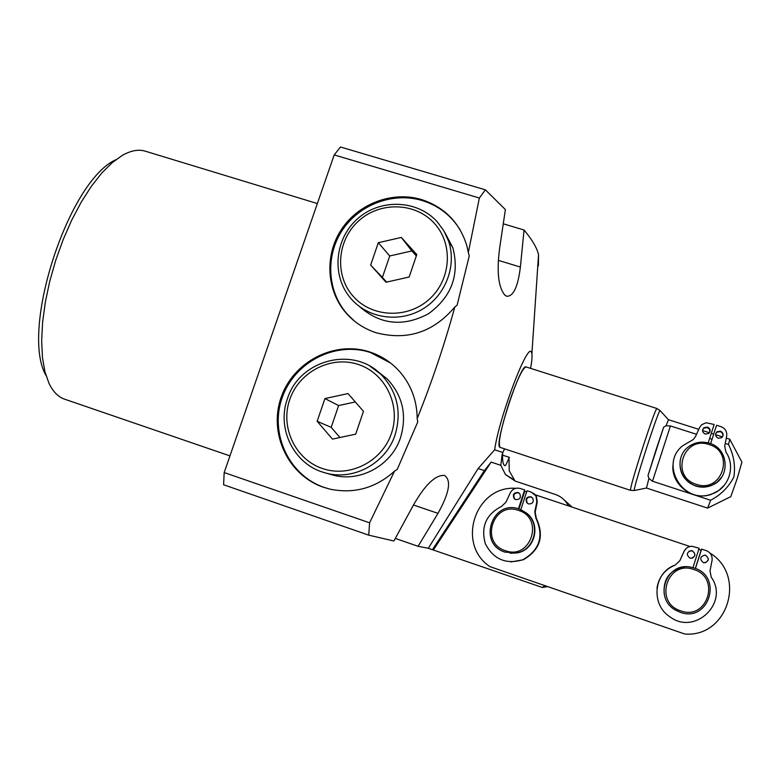 <?xml version="1.0" encoding="UTF-8"?>
<svg xmlns="http://www.w3.org/2000/svg" width="781" height="781" viewBox="0 0 781 781"><rect width="100%" height="100%" fill="white"/><g stroke="black" fill="none" stroke-linecap="round" stroke-linejoin="round"><path stroke-width="1.17" d="M499.889 447.279L500.104 447.386C497.819 443.803 500.826 428.896 509.124 402.674C516.983 379.947 522.616 368.027 526.033 366.924C520.595 362.833 493.66 445.59 499.889 447.279M502.847 452.492L502.554 454.347L502.847 452.492L494.656 449.797L478.138 468.541L428.3 548.272L418.079 546.309L395.342 538.431M502.554 454.347C502.378 460.907 503.101 464.666 504.711 465.613L504.917 465.71C505.473 465.769 506.713 463.465 508.665 458.808L509.437 457.402L508.665 458.808M376.149 332.745C364.668 329.006 354.896 322.719 346.852 313.903C326.448 291.391 324.242 255.592 341.317 229.643C358.274 203.626 392.287 190.759 421.564 199.575C444.282 207.063 459.326 222.253 466.677 245.156L468.336 252.448L479.358 198.023L334.2 154.921L224.186 472.554L369.598 522.801L394.512 471.168L397.207 469.449L417.757 421.945L417.191 418.557C431.971 381.792 444.516 344.597 454.825 306.982C433.494 332.228 407.272 340.819 376.149 332.745M354.633 321.235L347.662 314.567C327.307 292.104 325.111 256.402 342.127 230.512C359.045 204.563 392.97 191.736 422.179 200.532C438.571 205.657 451.281 215.517 460.292 230.112M468.336 252.448L469.244 255.973L457.1 305.244L454.825 306.982M417.191 418.557C416.995 400.36 411.04 384.564 399.306 371.19C391.066 362.13 381.167 355.716 369.618 351.928C334.336 340.321 293.187 361.701 281.082 397.558C268.469 433.25 287.984 475.326 323.471 487.256L330.246 489.199C354.34 494.012 375.759 487.998 394.512 471.168M390.422 362.921L370.37 352.495C335.176 340.916 294.134 362.238 282.068 398.007C269.484 433.601 288.95 475.57 324.359 487.471L329.953 489.121M530.582 368.368C531.881 361.359 532.32 356.487 531.89 353.754L538.558 254.547L537.357 250.711C535.034 244.765 530.592 237.873 524.041 230.014L520.38 267.063C517.998 286.617 513.478 296.35 506.82 296.272L505.063 295.345C498.327 287.652 496.531 271.808 499.684 247.821L505.385 209.591L485.372 189.832L479.358 198.023M46.05 375.515C19.779 331.046 67.888 181.719 115.52 159.871M145.696 151.319L144.788 151.036C138.198 149.2 130.749 150.626 122.422 155.321L112.308 162.575L101.891 172.913L91.465 186.142L81.341 201.937L71.823 219.891L63.212 239.494L55.783 260.151L49.759 281.248L45.337 302.13L42.613 322.162L41.657 340.76L42.447 357.415L44.927 371.697L48.978 383.286C53.049 391.779 58.331 397.099 64.813 399.257L229.956 455.889M531.89 353.754L531.451 352.348C528.083 341.141 499.147 417.142 494.656 449.797M369.598 522.801L368.73 535.151L223.591 484.757L224.186 472.554M418.079 546.309L437.985 513.361C449.378 492.899 451.545 480.266 444.487 475.453C435.417 474.711 424.923 484.835 412.993 505.844L393.907 541.008L368.73 535.151M515.03 481.018L509.241 470.836L509.017 459.072M502.173 454.064L500.816 465.32L505.502 474.584L515.148 481.057L555.418 494.48C561.256 496.54 565.581 500.328 568.392 505.863M502.466 455.098L509.437 457.402M502.808 452.482L504.585 448.86M538.558 254.547L538.392 265.93M334.2 154.921L340.506 147.004L485.372 189.832M524.041 230.014L503.374 223.825M547.696 586.599L542.287 587.458L544.962 585.662M478.138 468.541L484.396 470.631L432.42 549.697L542.287 587.458M432.42 549.697L428.3 548.272M563.989 499.742L572.063 507.094M484.396 470.631L491.112 462.108L500.816 465.32M433.484 549.785L491.112 462.108M680.241 460.234C678.845 472.525 683.99 481.116 695.686 486.007C700.977 487.666 706.19 487.51 711.335 485.548L717.212 482.102L721.751 477.084M709.822 432.069L709.519 429.296L707.322 427.51L703.73 428.193L702.666 429.677M707.488 427.031L703.886 427.724C701.836 430.311 702.285 432.43 705.214 434.08L708.699 433.484C710.886 430.887 710.476 428.74 707.488 427.031M722.689 436.52C723.313 434.236 722.513 432.606 720.297 431.629L716.87 432.176L715.767 433.494M720.502 431.171L717.065 431.717C714.81 434.314 715.201 436.481 718.227 438.229L721.546 437.76C723.928 435.183 723.587 432.986 720.502 431.171M660.052 410.572L659.965 410.484C658.539 412.553 654.146 424.805 646.795 447.22C638.536 472.954 634.328 487.393 634.172 490.536L646.463 488.027L648.923 478.509L648.005 475.483L655.815 450.549L663.665 427.187L666.008 425.811L668.477 419.709L698.77 429.345M741.901 462.137L737.274 478.323L730.801 496.638M666.008 425.811L670.42 425.948L652.506 481.233L710.612 500.25C720.902 494.871 728.653 487.1 733.876 476.957C735.536 465.74 733.74 454.923 728.497 444.487L729.835 439.244L726.271 438.112M670.42 425.948L696.525 434.285M709.636 438.473L712.028 439.234M725.227 443.442L728.497 444.487M646.483 488.037L707.645 508.128L710.612 500.25M652.506 481.233L648.923 478.509M708.211 442.895L714.137 424.483L706.083 422.755L701.68 424.718L699.639 427.451L695.422 436.706L693.157 439.625L683.053 445.521C658.803 463.641 682.887 505.209 711.53 494.08C728.624 488.857 736.18 466.696 725.92 452.111L724.709 446.068L726.681 436.062C727.179 431.542 725.276 428.408 720.97 426.66L716.558 425.255L710.632 443.667L716.558 425.255M673.212 463.445C669.668 483.351 692.054 501.636 711.354 494.334L718.754 490.546L724.7 484.806M692.366 558.151C695.715 555.711 695.656 553.29 692.181 550.869L688.998 551.181M692.298 550.81L691.263 550.605C686.538 552.284 686.099 554.783 689.945 558.122L690.746 558.298C695.676 556.785 696.193 554.295 692.298 550.81M705.058 562.798C709.05 560.641 709.207 558.151 705.526 555.34L704.755 555.096C699.932 556.697 699.454 559.206 703.349 562.613L704.072 562.789C709.07 561.334 709.617 558.835 705.692 555.291L704.755 555.096M518.867 492.879L518.525 492.743C513.996 492.899 512.766 494.998 514.835 499.049L515.499 499.547M518.047 492.489C513.507 492.645 512.277 494.754 514.347 498.815L515.685 499.615C520 499.606 521.327 497.595 519.687 493.592L518.047 492.489M531.705 497.185L531.275 497.009C526.95 497.038 525.623 499.049 527.312 503.052L528.229 503.813M530.836 496.775C526.501 496.794 525.174 498.815 526.863 502.827L528.483 503.911C532.535 504.038 533.97 502.154 532.788 498.268L530.836 496.775M521.073 509.798L526.882 513.332C541.243 524.315 535.141 549.863 517.373 552.889L510.13 553.241M686.655 548.047L684.127 551.201L679.792 560.758L675.194 565.063C664.836 569.417 658.754 577.139 656.958 588.239M689.935 546.495L535.395 494.842L533.228 493.084M510.842 561.929L523.26 559.801C540.208 549.98 544.542 536.117 536.274 518.203L535.18 512.092L537.279 501.998L536.391 496.247L535.395 494.842M515.841 488.31C475.434 485.333 455.801 544.064 489.931 566.625L684.712 633.996C727.423 637.794 746.9 576.241 710.495 553.368L710.105 553.231M692.932 567.641L699.141 548.242L692.054 546.28C688.442 546.358 685.825 547.979 684.215 551.142L679.86 560.729L675.243 565.044C653.707 572.17 650.348 604.474 670 616.863C694.963 635.832 729.483 602.659 711.247 577.188L710.007 570.872L712.047 560.475C712.565 555.769 710.612 552.479 706.18 550.595L701.494 549.141L695.315 568.431M701.143 550.234L698.761 549.443M664.192 593.95C663.001 578.828 669.834 569.798 684.693 566.879M526.658 491.913L524.764 491.288L524.656 489.951L520.331 488.506C515.89 487.422 512.531 488.867 510.286 492.86L505.961 502.212L501.47 506.43C486.026 514.406 480.657 526.853 485.352 543.771C493.524 559.362 506.01 564.702 522.801 559.772C539.808 549.922 544.152 536 535.854 518.028L534.76 511.897L536.869 501.773L535.971 495.994L531.383 492.196L527.038 490.751L520.79 509.681M518.916 508.987L524.764 491.288M518.418 508.831L524.656 489.951M701.641 549.072L695.422 568.47M359.455 306.503C380.181 324.73 403.191 327.151 428.496 313.757C451.652 296.78 459.775 274.756 452.843 247.704L444.965 232.738M378.307 242.715L370.653 265.062L386.019 282.244L409.146 277.011L416.79 254.538L401.317 237.434L378.307 242.715L389.729 255.983L382.407 277.431L370.653 265.062M416.322 255.904L411.831 250.935L389.729 255.983M411.831 250.935L401.317 237.434M382.407 277.431L386.595 282.107M325.14 472.847L330.998 474.526C358.674 483.429 391.574 465.993 400.604 437.419C407.145 414.945 402.625 395.401 387.044 378.785L377.223 371.151M332.472 439.107L355.687 434.158L363.458 411.314L348.023 393.565L324.935 398.574L317.154 421.281L332.472 439.107M355.316 401.951L338.632 405.554L331.193 427.344L339.95 437.516M331.193 427.344L317.154 421.281M338.632 405.554L324.935 398.574M437.985 513.361L413.452 504.985M520.38 267.063L498.288 260.337M711.335 485.548L711.462 485.343C730.733 478.724 729.22 448.548 709.46 443.257C729.22 448.558 730.743 478.724 711.462 485.343C706.307 487.315 701.074 487.471 695.764 485.802C678.884 481.008 674.354 456.934 688.334 446.927C694.699 442.261 701.738 441.031 709.451 443.257C701.738 441.031 694.699 442.251 688.334 446.927M696.261 484.298C722.122 493.787 735.517 451.926 709.05 444.555C683.326 435.261 669.913 476.732 696.261 484.298M668.477 419.709L659.965 410.484L656.821 408.463C655.405 410.24 650.876 422.755 643.232 446C634.68 472.671 630.423 487.442 630.452 490.331L634.26 490.527M648.074 475.248L663.586 427.392M691.029 567.201L694.28 568.051C723.47 576.642 708.64 623.218 680.124 612.245L675.653 610.186C653.121 598.197 666.369 561.373 691.029 567.201L694.28 568.051C723.46 576.642 708.631 623.218 680.124 612.245L675.653 610.186M680.612 610.81C707.254 621.051 721.107 577.559 693.84 569.525C667.355 559.489 653.472 602.561 680.612 610.81M517.373 552.889L504.965 552.128C477.211 543.713 492.137 498.805 519.199 509.075L526.501 513.176C540.901 524.188 534.78 549.814 516.954 552.85L504.975 552.128C477.22 543.703 492.147 498.805 519.199 509.075L526.882 513.332M505.297 550.673C530.719 560.475 544.64 518.106 518.594 510.452C493.309 500.855 479.368 542.815 505.297 550.673M351.343 299.025L350.122 297.59C331.212 274.912 334.932 238.283 357.835 218.534C380.474 198.472 417.279 199.751 437.155 221.716L443.842 230.756L448.548 241.026C457.002 265.716 445.648 295.521 422.462 309.188C399.355 323.012 368.388 318.463 351.382 299.064M434.265 223.249C415.346 202.269 380.015 201.342 358.674 220.896C337.05 240.138 334.356 275.312 353.178 296.282C371.668 317.545 407.428 319.136 429.199 299.299C451.242 279.774 453.507 243.936 434.265 223.249M437.204 221.775L443.872 230.785L448.548 241.026L452.843 247.704M395.166 434.656C385.941 463.826 352.358 481.633 324.125 472.554C293.939 464.256 276.435 428.525 287.408 398.818C299.328 359.719 353.51 345.553 381.362 374.821C397.256 391.759 401.854 411.714 395.166 434.656M289.751 399.521C280.037 427.061 295.15 459.423 322.436 468.522C349.585 478.031 382.173 461.522 391.466 433.328C401.17 405.28 385.248 372.957 357.981 364.376C330.851 355.384 299.074 371.854 289.751 399.521M370.087 366.279L387.044 378.785M347.662 314.567L346.852 313.903M144.788 151.036L317.35 203.558M513.693 479.602L505.502 474.584M630.452 490.331L500.104 447.386M741.95 462.225L729.845 439.391M702.568 430.556L709.431 432.742M711.286 433.338L713.678 434.099M715.572 434.705L722.454 436.891M730.879 496.599L707.723 508.05M656.821 408.463L526.033 366.924M648.005 475.483L663.665 427.187M514.347 498.815L514.835 499.049"/></g></svg>

